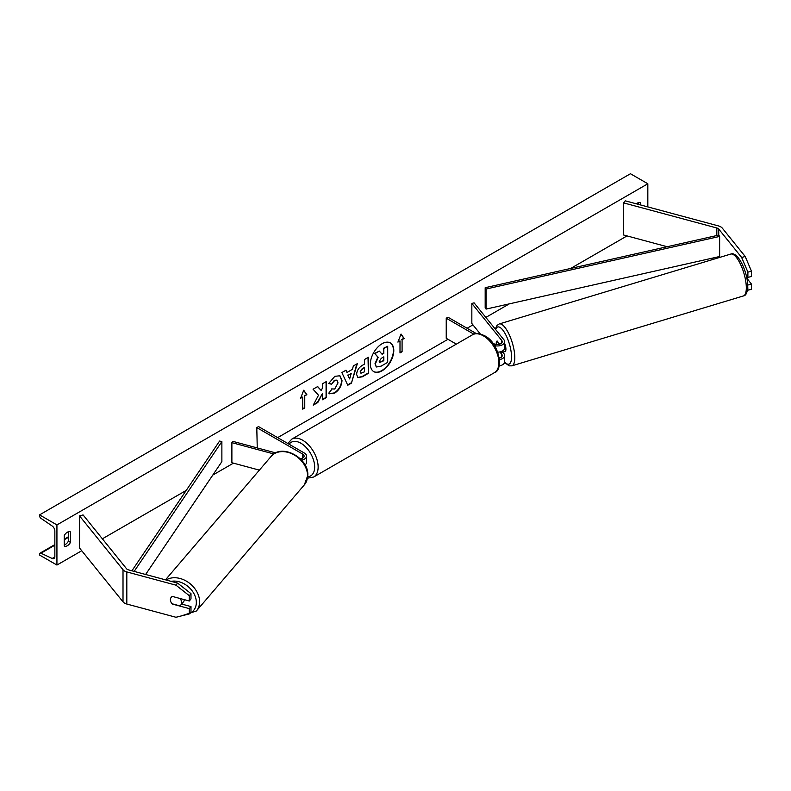 <?xml version="1.0" encoding="UTF-8"?>
<svg xmlns="http://www.w3.org/2000/svg" width="791" height="791" viewBox="0 0 791 791"><rect width="100%" height="100%" fill="white"/><g stroke="black" fill="none" stroke-linecap="round" stroke-linejoin="round"><path stroke-width="1.19" d="M745.221 256.502L751.45 271.165L747.89 272.134L741.651 257.461L745.221 256.502L722.302 228.124A7.861 4.538 0 0 0 720.73 226.839A7.861 4.538 0 0 0 718.495 225.929L625.236 200.825L623.575 202.882L623.575 234.986L667.159 246.723M741.651 257.461L718.732 229.083A3.935 2.274 0 0 0 717.951 228.441A3.935 2.274 0 0 0 716.834 227.986L623.575 202.882M751.45 271.165L751.45 276.455L747.89 277.423L747.89 272.134M713.64 259.24L710.822 258.479M747.406 290.277L751.45 289.377L751.45 284.088L747.001 278.402A6.14 1.987 -106.8 0 0 747.604 277.077M747.693 284.8L747.89 290.337M746.2 275.337L747.89 277.423M747.89 285.047L751.45 284.088M172.478 603.879L172.339 604.057A6.14 4.548 38.9 0 1 170.391 599.716A6.14 4.548 38.9 0 1 171.182 597.353A6.14 4.548 38.9 0 1 172.339 596.424L189.326 601.002L189.326 595.712L190.987 593.655L190.987 598.945L189.326 601.002M190.987 593.655L177.619 583.105L175.958 585.162L126.817 571.933A7.861 4.538 180 0 1 124.573 571.023A7.861 4.538 180 0 1 123.01 569.728L79.525 515.89L79.525 547.995L123.01 601.842A7.861 4.538 180 0 0 124.573 603.138A7.861 4.538 180 0 0 126.817 604.037L175.958 617.267L189.326 613.915L189.326 608.625L172.339 604.057M177.619 583.105L128.478 569.866A3.935 2.274 180 0 1 127.361 569.421A3.935 2.274 180 0 1 126.57 568.769L83.085 514.931L79.525 515.89M189.326 613.915L190.987 611.858L190.987 606.568L181.623 604.047M190.987 606.568L189.326 608.625M175.958 585.162L189.326 595.712M300.333 458.849A4.914 2.838 180 0 0 304.11 456.091A4.914 2.838 180 0 0 302.676 454.083L256.788 427.595L258.528 426.586L304.416 453.075A7.376 4.262 180 0 1 306.572 456.091A7.376 4.262 180 0 1 301.549 460.125M306.572 456.091L306.572 462.31A7.376 4.262 180 0 1 304.99 464.94M275.713 452.897L232.92 441.378L231.882 442.663L231.882 462.725L259.369 470.131M273.864 453.965L231.882 442.663M256.788 427.595L257.253 447.924M497.747 352.173A7.376 4.262 0 0 0 504.698 347.921L504.698 341.702A7.376 4.262 0 0 0 504.005 339.903L474.066 302.834L471.841 303.437L471.841 323.499L480.275 333.94M494.484 345.627A7.376 4.262 0 0 0 504.698 341.702M492.664 343.027L493.851 343.709A4.914 2.838 0 0 0 499.21 344.322A4.914 2.838 0 0 0 502.236 341.702A4.914 2.838 0 0 0 501.781 340.496L471.841 303.437M499.121 365.897A7.376 4.262 0 0 0 504.698 361.764L504.698 355.545A7.376 4.262 180 0 1 499.507 359.608M476.34 333.594L447.963 317.221L446.233 318.219L446.233 338.291L456.328 344.125M504.698 355.545A7.376 4.262 180 0 0 504.005 353.745L502.7 352.133M499.724 344.174L497.163 341.01M499.724 358.026L499.2 357.374M499.823 351.926L501.781 354.348A4.914 2.838 180 0 1 502.236 355.545A4.914 2.838 180 0 1 499.329 358.135M496.254 343.699A6.14 2.116 -105.1 0 0 496.283 344.471A6.14 1.987 -106.8 0 1 496.254 343.699A6.14 1.987 -106.8 0 1 496.906 341.109L497.055 341.059M446.233 318.219L473.839 334.158M503.106 352.015A6.14 1.987 -106.8 0 0 503.294 351.985L505.083 351.451A6.14 1.987 -106.8 0 0 505.904 348.782A6.14 1.987 -106.8 0 0 504.698 343.521M503.294 351.985A6.14 1.987 -106.8 0 0 503.471 351.906L500.802 352.707A6.14 1.987 -106.8 0 0 501.385 351.471M500.802 352.707L500.11 351.866M496.906 341.109L499.447 344.263M382.063 370.811A16.581 9.571 120 0 0 392.9 356.197A16.581 9.571 120 0 0 390.358 342.908A16.581 9.571 120 0 0 382.063 343.739A16.581 9.571 120 0 0 371.236 358.343A16.581 9.571 120 0 0 373.777 371.632A16.581 9.571 120 0 0 382.063 370.811M373.599 371.523A16.581 9.571 120 0 0 381.717 370.603A16.581 9.571 120 0 0 392.504 356.158A16.581 9.571 120 0 0 390.181 342.819M64.229 535.556A6.14 3.55 -60 0 1 67.354 532.214A6.14 3.55 -60 0 1 70.429 531.908A6.14 3.55 -60 0 1 70.488 531.947L70.488 542.379A6.14 3.55 -60 0 1 64.289 546.027A6.14 3.55 -60 0 1 64.229 545.988L64.229 535.556M640.532 204.938L640.532 202.832A6.14 3.55 120 0 0 640.473 202.793A6.14 3.55 120 0 0 637.398 203.099A6.14 3.55 120 0 0 636.389 203.821M331.666 388.905L334.712 389.034L338.024 382.874L336.956 380.214L334.712 380.451L331.567 384.218L328.67 383.506L334.83 376.328L339.932 375.765L341.999 380.53C341.663 385.85 339.22 390.042 334.672 393.117L329.56 393.789L328.769 393.167L331.963 389.123M356.632 374.469L356.632 374.42C356.899 370.455 358.896 367.37 362.614 365.195L364.522 364.087L364.522 359.5L368.369 357.275L368.369 373.332L362.416 376.773L357.908 377.574L356.632 374.469M318.486 395.233L313.226 405.17L317.794 402.54L322.58 393.256L322.58 399.771L326.436 397.547L326.436 381.489L322.58 383.714L322.58 387.867L321.166 390.497L317.675 386.552L313.048 389.221L318.486 395.233M56.932 524.917L56.932 565.051L39.55 555.025L39.55 554.175A2.215 1.275 60 0 1 40.005 553.166A2.215 1.275 60 0 1 40.974 553.206L52.157 558.476A4.182 2.413 -120 0 0 53.976 558.535A4.182 2.413 -120 0 0 54.846 556.627L54.846 530.939A4.182 2.413 -120 0 0 52.157 525.995L40.974 518.342A2.215 1.275 60 0 1 39.55 515.732L39.55 514.882L56.932 524.917L647.829 183.769L647.829 206.906M56.932 565.051L81.73 550.734M102.375 538.819L186.241 490.4M212.789 475.065L233.444 463.15M277.651 437.621L447.963 339.29M467.085 328.255L472.949 324.874M485.852 317.418L509.345 303.853M570.667 268.456L627.016 235.916M402.085 339.695L404.171 338.489L401.047 334.039L397.913 342.098L399.999 340.901L399.999 352.934L402.085 351.738L402.085 339.695L402.085 351.738M300.59 398.288L303.714 390.23L306.849 394.679L304.762 395.886L304.762 407.929L302.676 409.125L302.676 397.092L300.59 398.288M346.992 372.472L352.381 369.357L353.359 365.946L357.334 363.652L351.451 383.121L347.763 385.247L341.88 372.571L345.983 370.208L346.992 372.472L345.776 370.326M638.446 204.375L638.446 202.644M68.402 531.76L68.402 541.173A6.14 3.55 -60 0 1 64.229 544.969M39.55 514.882L630.447 173.733L647.829 183.769M68.402 541.173L70.488 542.379M376.259 366.836L375.339 363.939L378.207 357.344L374.885 353.656L379.344 351.085L382.142 354.338L383.833 353.359L383.833 348.485L387.699 346.26L387.699 362.347L381.114 366.144L376.496 366.984M376.229 366.816L374.993 363.741L377.861 357.146L374.885 353.656M381.915 354.071L383.487 353.162L383.487 348.287L387.699 346.26M374.529 353.458L379.344 351.085M401.739 351.53L399.999 352.539M398.11 341.583L399.999 340.901M401.739 339.497L403.825 338.291L400.968 334.227M303.645 390.418L306.849 394.679M306.503 394.482L304.762 395.886M304.416 395.678L304.762 407.929M302.676 408.729L304.416 407.721M300.788 397.774L302.676 397.092M321.166 390.497L317.557 386.611M322.58 399.376L326.08 397.349L326.08 381.697M313.533 404.596L317.448 402.332L322.58 393.256M360.488 372.037L360.953 373.214L364.522 371.819L364.522 367.578L362.693 368.636L360.142 371.839L360.795 373.085M360.142 371.839L362.347 368.428L364.522 367.578M368.023 357.483L368.369 373.332M368.023 373.134L362.07 376.575L357.74 377.465M339.764 375.676L341.653 380.333C341.317 385.652 338.874 389.844 334.326 392.909L329.392 393.691M336.768 380.125L334.366 380.253L331.567 384.218M331.221 384.011L328.72 383.398M351.194 373.49L348.099 375.28L349.642 378.919L351.194 373.49L348.099 375.28M347.753 375.072L349.642 378.919M356.84 363.939L351.451 383.121M351.105 382.913L347.615 384.93M379.215 361.428L379.64 362.515L383.833 360.716L383.833 356.85L381.292 358.323L379.215 361.428M379.482 362.387L383.487 360.508L383.487 357.048M172.102 603.78L179.834 605.857A6.14 4.677 -139.4 0 0 180.704 605.125L183.403 601.971A6.14 4.677 -139.4 0 0 184.293 599.647M180.704 605.125A6.14 4.677 -139.4 0 0 181.604 602.623A6.14 4.677 -139.4 0 0 179.972 598.48M171.291 597.225A6.14 4.677 -139.4 0 0 170.47 599.627M485.18 287.706L485.18 307.778L486.07 309.093L486.07 289.031L485.18 287.706L718.732 235.105L719.632 236.43L719.632 256.502L486.07 309.093M719.632 236.43L486.07 289.031M131.919 570.795L219.582 441.052L221.876 441.566L221.876 461.628L145.623 574.484M134.154 571.399L221.876 441.566M718.732 229.083L718.732 235.105M718.732 256.699L718.732 257.698M716.834 227.986L716.834 235.54M716.834 257.124L716.834 258.271M126.817 571.933L126.817 604.037M123.01 569.728L123.01 601.842M302.676 454.083L302.676 458.098M501.781 340.496L501.781 342.899M501.781 354.348L501.781 356.751M472.484 334.801C474.926 332.833 478.98 333.149 484.646 335.76C499.348 342.839 503.916 370.247 494.355 372.69A21.871 12.626 -120 0 0 497.707 355.159A21.871 12.626 -120 0 0 483.42 335.878A21.871 12.626 -120 0 0 472.484 334.801L291.741 439.153A21.871 12.626 60 0 1 302.676 440.231A21.871 12.626 60 0 1 316.964 459.512A21.871 12.626 60 0 1 313.612 477.042L307.501 478.199M307.699 476.795A19.419 11.212 -120 0 0 314.215 462.725A19.419 11.212 -120 0 0 300.936 443.247A19.419 11.212 -120 0 0 289.101 444.235M746.289 286.471A21.871 7.089 -106.8 0 0 740.416 264.085A21.871 7.089 -106.8 0 0 730.726 254.079C737.805 251.014 747.238 271.184 747.703 285.086C747.653 291.988 746.2 295.616 743.362 295.963A21.871 7.089 -106.8 0 0 746.289 286.471M504.678 362.09A19.419 6.288 -106.8 0 0 511.51 355.723A19.419 6.288 -106.8 0 0 504.529 332.586A19.419 6.288 -106.8 0 0 495.65 329.56M730.726 254.079L499.21 323.954A21.871 7.089 73.2 0 1 508.9 333.96A21.871 7.089 73.2 0 1 514.773 356.336A21.871 7.089 73.2 0 1 511.846 365.838L743.362 295.963M52.157 558.476L54.836 556.933M40.974 553.206L54.846 545.187M64.229 539.769L68.402 537.366M171.133 581.355A19.419 14.762 40.6 0 1 196.336 602.712A19.419 14.762 40.6 0 1 189.642 613.519M181.455 615.892L196.386 610.988A21.871 16.631 -139.4 0 0 199.599 602.099A21.871 16.631 -139.4 0 0 187.744 581.978A21.871 16.631 -139.4 0 0 166.1 580.001M307.551 475.974A21.871 16.631 40.6 0 1 304.347 484.863L307.788 475.421C309.073 457.94 281.467 443 271.115 456.417A21.871 16.631 40.6 0 1 293.53 454.568A21.871 16.631 40.6 0 1 307.551 475.974M494.355 372.69L313.612 477.042M287.835 443.504L291.741 439.153M499.21 323.954L496.956 325.457L495.275 329.096M504.589 362.505L509.147 365.838L511.846 365.838M40.005 553.166L54.846 544.603M64.229 539.185L68.402 536.773M196.386 610.988L304.347 484.863M165.467 579.833L271.115 456.417"/></g></svg>
